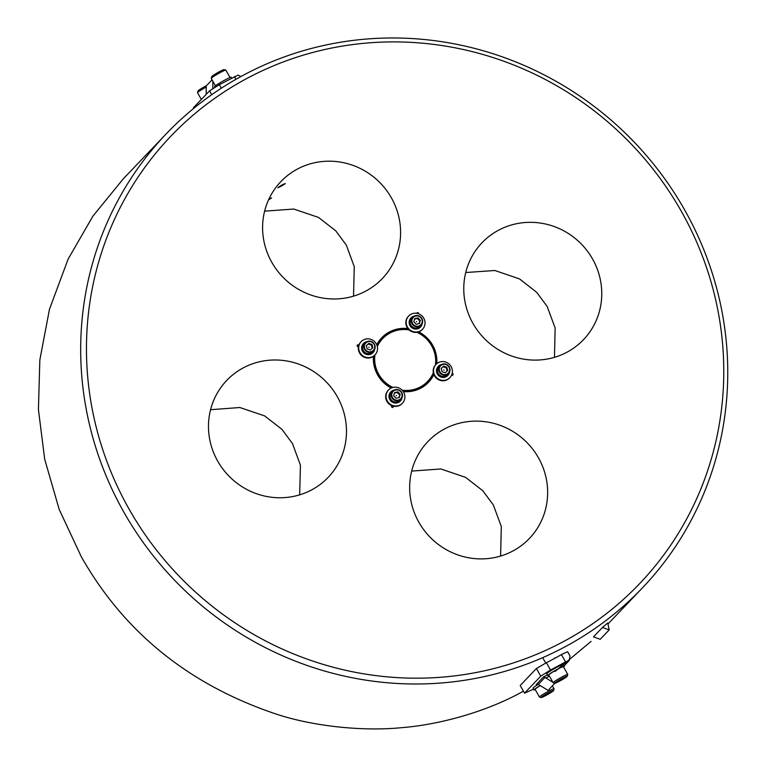 <?xml version="1.0" encoding="UTF-8"?>
<svg xmlns="http://www.w3.org/2000/svg" width="766" height="766" viewBox="0 0 766 766"><rect width="100%" height="100%" fill="white"/><g stroke="black" fill="none" stroke-linecap="round" stroke-linejoin="round"><path stroke-width="1.15" d="M166.27 133.811A328.987 317.478 -136.3 0 1 242.726 75.537A328.987 317.478 -136.3 0 1 656.922 168.367A328.987 317.478 -136.3 0 1 642.167 588.164A328.987 317.478 -136.3 0 1 565.72 646.437A328.987 317.478 -136.3 0 1 151.524 553.607A328.987 317.478 -136.3 0 1 166.27 133.811L123.297 178.823L92.945 216.098L68.145 259.052L49.464 309.272L39.842 359.982L38.424 409.609L44.687 459.179L59.183 509.4L81.311 556.738C124.398 632.735 189.709 685.292 277.244 714.429C313.055 726.13 362.127 731.559 401.307 727.7C441.197 724.588 488.066 710.944 522.556 691.65M555.044 671.466L591.084 641.391M416.828 313.323L416.828 313.304A0.986 0.948 -136.3 0 1 418.609 313.131A0.986 0.948 -136.3 0 1 418.715 313.84M416.905 313.112A0.986 0.948 -136.3 0 1 418.341 313.706M451.567 375.158L451.883 375.254A0.986 0.948 43.7 0 0 452.974 373.875A0.986 0.948 43.7 0 0 452.39 373.406L452.179 373.348M452.649 375.177A0.986 0.948 43.7 0 0 452.064 373.789M280.749 186.387C276.622 188.513 277.139 187.967 282.3 184.759C286.57 182.882 286.053 183.428 280.749 186.387L277.857 187.794M271.806 262.326A70.156 67.705 43.7 0 0 382.339 278.537A70.156 67.705 43.7 0 0 391.388 197.839A70.156 67.705 43.7 0 0 280.844 181.638A70.156 67.705 43.7 0 0 271.806 262.326M353.538 296.136L354.256 266.635L346.299 245.063L335.805 230.882L318.551 217.439L293.79 209.041L264.615 211.167M418.858 522.249A70.156 67.705 43.7 0 0 529.392 538.46A70.156 67.705 43.7 0 0 538.441 457.762A70.156 67.705 43.7 0 0 427.907 441.561A70.156 67.705 43.7 0 0 418.858 522.249M500.591 556.059L501.318 526.558L493.352 504.986L482.867 490.805L465.604 477.362L440.852 468.964L411.668 471.09M217.688 461.113A70.156 67.705 43.7 0 0 328.221 477.323A70.156 67.705 43.7 0 0 337.27 396.635A70.156 67.705 43.7 0 0 226.736 380.424A70.156 67.705 43.7 0 0 217.688 461.113M299.65 494.855L300.444 465.221L292.468 443.562L281.955 429.353L264.634 415.89L239.806 407.512L210.554 409.724M472.976 323.453A70.156 67.705 43.7 0 0 583.51 339.664A70.156 67.705 43.7 0 0 592.549 258.975A70.156 67.705 43.7 0 0 482.015 242.765A70.156 67.705 43.7 0 0 472.976 323.453M554.479 357.329L555.13 327.972L547.183 306.496L536.717 292.344L519.52 278.92L494.846 270.494L465.728 272.524M564.188 641.19A324.018 312.681 43.7 0 0 681.242 211.148A324.018 312.681 43.7 0 0 246.058 78.898A324.018 312.681 43.7 0 0 128.994 508.94A324.018 312.681 43.7 0 0 564.188 641.19M553.129 659.2L554.804 658.3M554.603 658.09L555.264 657.822M436.783 363.668A32.287 31.157 43.7 0 0 432.637 345.207A32.287 31.157 43.7 0 0 418.676 331.879M403.289 391.608A32.287 31.157 43.7 0 0 428.472 382.339A32.287 31.157 43.7 0 0 433.862 374.545M373.473 356.286A32.287 31.157 43.7 0 0 377.609 374.88A32.287 31.157 43.7 0 0 391.235 388.046M426.25 384.446A32.287 31.157 43.7 0 0 428.357 381.363M391.704 405.626L391.541 406.219A0.986 0.948 43.7 0 0 393.188 407.186A0.986 0.948 43.7 0 0 393.408 406.794L393.571 406.2M358.431 346.854L357.856 346.682A0.986 0.948 -136.3 0 1 357.396 345.073A0.986 0.948 -136.3 0 1 358.354 344.834L358.919 345.006M407.866 328.576A32.287 31.157 43.7 0 0 381.765 337.749A32.287 31.157 43.7 0 0 376.757 344.786M382.751 337.825A32.287 31.157 43.7 0 0 379.764 340.066M268.99 198.901L271.614 197.925L268.512 199.936M282.3 184.759L285.316 183.572M392.987 407.349A0.986 0.948 43.7 0 0 393.054 407.167L393.331 406.152M357.243 345.294A0.986 0.948 -136.3 0 1 358 345.207L358.766 345.437M377.389 343.618L378.375 342.594M377.111 345.744A31.53 30.429 -136.3 0 1 382.282 338.304L380.214 340.468A31.53 30.429 43.7 0 0 376.776 344.834M409.121 329.926A31.033 29.951 43.7 0 0 389.942 333.057A31.033 29.951 43.7 0 0 377.322 346.548M374.909 354.984A31.033 29.951 43.7 0 0 392.929 387.443M402.14 390.181A31.033 29.951 43.7 0 0 420.419 386.916A31.033 29.951 43.7 0 0 433.336 372.726M433.508 373.473A31.53 30.429 -136.3 0 1 427.897 381.851A31.53 30.429 -136.3 0 1 420.572 387.443A31.53 30.429 -136.3 0 1 402.734 390.851M392.068 387.701A31.53 30.429 -136.3 0 1 374.258 355.644M382.282 338.304A31.53 30.429 -136.3 0 1 389.607 332.722A31.53 30.429 -136.3 0 1 408.642 329.466M421.348 387.855A31.53 30.429 43.7 0 0 425.829 384.025L427.897 381.851M417.566 332.195A31.53 30.429 -136.3 0 1 435.921 364.482M435.442 364.999A31.033 29.951 43.7 0 0 416.953 332.31M416.733 321.634L416.254 321.749L416.733 321.634M412.07 322.237A5.266 5.084 43.7 0 0 418.408 326.125A5.266 5.084 43.7 0 0 422.076 319.929A5.266 5.084 43.7 0 0 415.737 316.042A5.266 5.084 43.7 0 0 412.07 322.237M422.468 319.91A5.774 5.573 -136.3 0 1 415.622 326.622A5.774 5.573 -136.3 0 1 412.807 317.191A5.774 5.573 -136.3 0 1 422.468 319.91M412.807 317.191L411.62 318.436A5.774 5.573 43.7 0 0 414.435 327.867A5.774 5.573 43.7 0 0 419.969 326.402L421.156 325.157M414.693 318.618L413.822 321.835L416.197 324.296L419.452 323.539L420.323 320.332L417.949 317.871L414.693 318.618M419.012 323.645L419.749 320.935L417.365 318.474L414.559 319.125M417.365 318.474L417.949 317.871M419.749 320.935L420.323 320.332M422.21 323.558A6.588 6.358 -136.3 0 1 412.673 327.972A6.588 6.358 -136.3 0 1 414.358 316.061M410.94 317.967A6.588 6.358 -136.3 0 0 409.446 320.418L409.283 321.011A6.588 6.358 -136.3 0 0 420.381 327.159L420.563 326.967M408.68 315.994L408.316 316.377A9.585 9.249 -136.3 0 0 406.229 319.929L406.066 320.523A9.585 9.249 -136.3 0 0 422.181 329.61L422.545 329.227A9.585 9.249 -136.3 0 1 406.507 319.843A9.585 9.249 -136.3 0 1 420.161 314.539A9.585 9.249 -136.3 0 1 422.545 329.227M444.098 370.131L443.619 369.988L444.098 370.131M439.435 367.929A5.266 5.084 43.7 0 0 443.093 374.392A5.266 5.084 43.7 0 0 449.441 370.964A5.266 5.084 43.7 0 0 445.783 364.501A5.266 5.084 43.7 0 0 439.435 367.929M449.824 371.204A5.774 5.573 -136.3 0 1 441.609 374.402A5.774 5.573 -136.3 0 1 440.172 365.554A5.774 5.573 -136.3 0 1 449.824 371.204M440.172 365.554L438.985 366.799A5.774 5.573 43.7 0 0 440.421 375.646A5.774 5.573 43.7 0 0 447.334 374.775L448.522 373.53M443.571 366.167L441.187 368.456L442.059 371.73L445.305 372.726L447.689 370.438L446.817 367.163L443.571 366.167L441.197 368.503M447.095 371.003L446.243 367.766L442.987 366.78M446.243 367.766L446.817 367.163M449.575 371.931A6.588 6.358 -136.3 0 1 441.475 376.968A6.588 6.358 -136.3 0 1 441.723 364.434M438.305 366.33A6.588 6.358 -136.3 0 0 440.996 377.064L441.599 377.245A6.588 6.358 -136.3 0 0 447.746 375.531L447.928 375.34M436.046 364.357L435.682 364.74A9.585 9.249 -136.3 0 0 439.866 380.262L440.469 380.443A9.585 9.249 -136.3 0 0 449.546 377.983L449.91 377.6A9.585 9.249 -136.3 0 1 440.527 379.974A9.585 9.249 -136.3 0 1 436.046 364.357A9.585 9.249 -136.3 0 1 445.429 361.983A9.585 9.249 -136.3 0 1 449.91 377.6M396.118 395.725L396.596 395.62L396.118 395.725M401.939 393.906A5.266 5.084 43.7 0 0 395.601 390.018A5.266 5.084 43.7 0 0 391.933 396.214A5.266 5.084 43.7 0 0 398.272 400.101A5.266 5.084 43.7 0 0 401.939 393.906M391.359 396.424A5.774 5.573 -136.3 0 1 398.205 389.712A5.774 5.573 -136.3 0 1 401.02 399.143A5.774 5.573 -136.3 0 1 391.359 396.424M392.671 391.177L391.483 392.422A5.774 5.573 43.7 0 0 394.298 401.853A5.774 5.573 43.7 0 0 399.833 400.388L401.02 399.143M399.316 397.525L400.187 394.308L397.813 391.847L394.557 392.604L393.686 395.811L396.06 398.272L399.316 397.525M398.866 397.631L400.187 394.308M399.603 394.921L397.228 392.46L394.423 393.111M397.228 392.46L397.813 391.847M402.073 397.544A6.588 6.358 -136.3 0 1 392.527 401.959A6.588 6.358 -136.3 0 1 394.222 390.047M390.804 391.943A6.588 6.358 -136.3 0 0 389.3 394.394L389.147 394.988A6.588 6.358 -136.3 0 0 400.245 401.145L400.426 400.953M388.544 389.971L388.18 390.354A9.585 9.249 -136.3 0 0 386.093 393.916L385.93 394.509A9.585 9.249 -136.3 0 0 402.045 403.596L402.409 403.213A9.585 9.249 -136.3 0 1 386.37 393.829A9.585 9.249 -136.3 0 1 400.024 388.515A9.585 9.249 -136.3 0 1 402.409 403.213M369.231 347.381L368.752 347.237L369.231 347.381M364.568 345.179A5.266 5.084 43.7 0 0 368.226 351.642A5.266 5.084 43.7 0 0 374.574 348.214A5.266 5.084 43.7 0 0 370.916 341.751A5.266 5.084 43.7 0 0 364.568 345.179M374.957 348.453A5.774 5.573 -136.3 0 1 366.742 351.651A5.774 5.573 -136.3 0 1 365.305 342.804A5.774 5.573 -136.3 0 1 374.957 348.453M365.305 342.804L364.118 344.049A5.774 5.573 43.7 0 0 365.554 352.896A5.774 5.573 43.7 0 0 372.468 352.025L373.655 350.78M368.705 343.417L366.32 345.705L367.192 348.98L370.438 349.976L372.822 347.687L371.95 344.413L368.705 343.417L366.33 345.753M372.228 348.252L371.376 345.016L368.12 344.03M371.376 345.016L371.95 344.413M374.708 349.181A6.588 6.358 -136.3 0 1 366.608 354.218A6.588 6.358 -136.3 0 1 366.857 341.684M363.438 343.58A6.588 6.358 -136.3 0 0 366.129 354.313L366.732 354.495A6.588 6.358 -136.3 0 0 372.879 352.781L373.061 352.59M361.179 341.607L360.815 341.99A9.585 9.249 -136.3 0 0 364.999 357.511L365.593 357.693A9.585 9.249 -136.3 0 0 374.679 355.233L375.043 354.85A9.585 9.249 -136.3 0 1 365.66 357.224A9.585 9.249 -136.3 0 1 361.179 341.607A9.585 9.249 -136.3 0 1 370.562 339.233A9.585 9.249 -136.3 0 1 375.043 354.85M549.232 689.189L554.843 683.186M536.392 684.507L538.297 684.44L548.217 690.444L549.193 689.419M549.442 676.148L545.938 678.044L552.947 682.343M553.914 682.937L554.843 683.502M545.938 678.044L545.009 677.403L538.297 684.44M564.207 665.74L569.282 660.426L565.576 661.92L561.43 654.595L567.587 651.703L569.99 655.945L569.282 660.426M550.524 670.03L540.748 676.167L524.538 693.153L520.2 685.493L536.42 668.507L546.378 662.705L550.524 670.03L565.576 661.92M524.538 693.153L533.596 689.141M540.748 676.167L536.42 668.507M561.43 654.595A328.987 317.478 -136.3 0 1 546.378 662.705M545.009 677.403L543.381 677.01L536.219 684.593M554.996 682.946A7.124 0.555 150.5 0 0 554.91 683.205A7.124 0.555 150.5 0 0 560.808 680.457A7.124 0.555 150.5 0 0 567.146 676.397A7.124 0.555 150.5 0 0 567.28 676.215A7.124 0.555 150.5 0 0 561.823 678.609A7.124 0.555 150.5 0 0 554.996 682.946M554.91 683.205L553.196 682.736A8.388 0.661 -29.5 0 1 553.148 682.707A8.388 0.661 -29.5 0 1 553.301 682.429A8.388 0.661 -29.5 0 1 561.057 677.489A8.388 0.661 -29.5 0 1 567.75 674.444A8.388 0.661 -29.5 0 1 567.759 674.501L567.28 676.215M567.75 674.444L563.374 666.707A8.388 0.661 150.5 0 0 556.671 669.743A8.388 0.661 150.5 0 0 548.925 674.683A8.388 0.661 150.5 0 0 548.772 674.961L553.148 682.707M559.687 680.007L556.7 682.027L558.079 681.692L565.442 677.307L559.687 680.007M562.1 678.705L562.455 679.337M548.954 675.277A9.585 0.747 -29.5 0 1 547.728 675.555A9.585 0.747 -29.5 0 1 547.901 675.239A9.585 0.747 -29.5 0 1 556.758 669.589A9.585 0.747 -29.5 0 1 564.418 666.114A9.585 0.747 -29.5 0 1 564.245 666.43A9.585 0.747 -29.5 0 1 563.556 667.023M564.418 666.114L563.422 664.361A9.585 0.747 -29.5 0 0 555.905 667.76A9.585 0.747 -29.5 0 0 546.972 673.429L546.991 673.477M547.728 675.555L546.742 673.802A9.585 0.747 -29.5 0 1 546.857 673.544M541.294 697.299A7.124 0.555 150.5 0 0 541.208 697.558A7.124 0.555 150.5 0 0 547.106 694.81A7.124 0.555 150.5 0 0 553.445 690.75A7.124 0.555 150.5 0 0 553.579 690.559A7.124 0.555 150.5 0 0 548.121 692.962A7.124 0.555 150.5 0 0 541.294 697.299M541.208 697.558L539.494 697.089A8.388 0.661 -29.5 0 1 539.446 697.06A8.388 0.661 -29.5 0 1 539.599 696.782A8.388 0.661 -29.5 0 1 547.355 691.842A8.388 0.661 -29.5 0 1 554.048 688.797A8.388 0.661 -29.5 0 1 554.057 688.854L553.579 690.559M540.327 685.608A8.388 0.661 150.5 0 0 535.223 689.036A8.388 0.661 150.5 0 0 535.07 689.314L539.446 697.06M545.986 694.36L542.998 696.38L544.377 696.045L551.74 691.66L545.986 694.36M548.399 693.058L548.753 693.69M535.252 689.63A9.585 0.747 -29.5 0 1 534.026 689.907A9.585 0.747 -29.5 0 1 534.199 689.592A9.585 0.747 -29.5 0 1 540.231 685.551M538.22 684.411A9.585 0.747 -29.5 0 0 533.27 687.772L533.289 687.83M534.026 689.907L533.04 688.155A9.585 0.747 -29.5 0 1 533.155 687.897M212.058 79.827L206.217 85.955L206.207 94.362M212.833 81.196L212.833 88.789M211.751 94.668L209.578 90.828L219.354 84.691L238.111 75.087L240.907 76.523M209.578 90.828L193.367 107.814L193.693 108.389M235.947 79.3L234.406 76.571M219.354 84.691L221.345 88.195M206.217 87.085A8.388 0.661 150.5 0 0 197.685 92.456A8.388 0.661 150.5 0 0 197.532 92.667L198.011 90.963A7.124 0.555 -29.5 0 1 198.145 90.781A7.124 0.555 -29.5 0 1 206.552 85.601M197.532 92.667A8.388 0.661 150.5 0 0 197.532 92.724L201.343 99.456M211.234 78.323L211.713 76.61A7.124 0.555 -29.5 0 1 211.847 76.428A7.124 0.555 -29.5 0 1 218.186 72.358A7.124 0.555 -29.5 0 1 224.084 69.62L225.788 70.079A8.388 0.661 150.5 0 0 218.856 73.316A8.388 0.661 150.5 0 0 211.387 78.103A8.388 0.661 150.5 0 0 211.234 78.323A8.388 0.661 150.5 0 0 211.234 78.381L215.438 85.802M230.039 77.538L225.836 70.118A8.388 0.661 150.5 0 0 225.788 70.079M231.696 78.036L231.265 77.27A9.585 0.747 150.5 0 0 223.605 80.746A9.585 0.747 150.5 0 0 214.748 86.395A9.585 0.747 150.5 0 0 214.576 86.711L214.987 87.429M602.488 627.44L593.497 636.852L600.199 639.304L609.19 629.882L602.488 627.44L607.754 622.95L609.19 629.882M543.381 677.01L547.345 674.875M642.167 588.164L607.965 623.993M542.673 657.659L545.746 663.088M552.468 685.991L554.048 688.797"/></g></svg>
